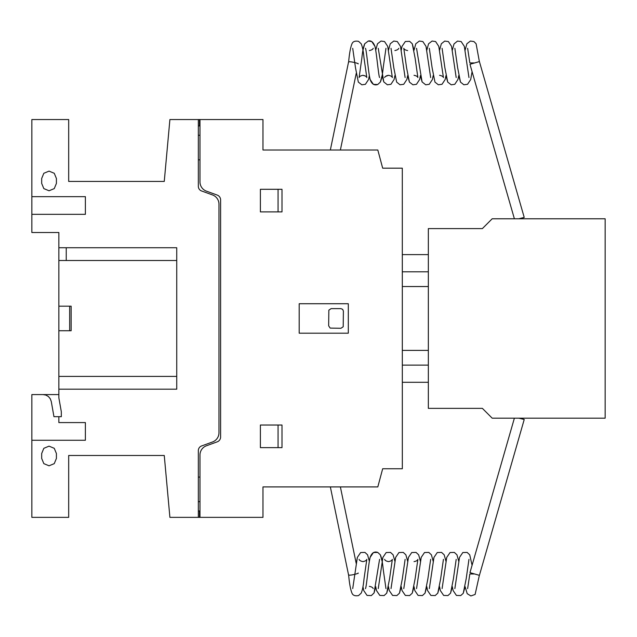<?xml version="1.0" encoding="UTF-8"?>
<svg xmlns="http://www.w3.org/2000/svg" width="637" height="637" viewBox="0 0 637 637"><rect width="100%" height="100%" fill="white"/><g stroke="black" fill="none" stroke-linecap="round" stroke-linejoin="round"><path stroke-width="0.96" d="M357.476 573.499L358.153 573.419M473.976 573.985L469.835 573.985L467.63 588.612M357.476 63.413L358.153 63.501M473.976 62.936L469.835 62.936L467.63 48.308M358.185 572.989A4.913 0.653 168.3 0 1 353.376 574.654A4.913 0.653 168.3 0 1 348.566 574.98L330.348 486.915M520.31 418.175L524.219 419.504L479.406 575.346L469.963 572.631L514.378 418.175M524.219 419.504L518.892 418.175M358.185 63.923A4.913 0.653 -168.3 0 0 353.376 62.267A4.913 0.653 -168.3 0 0 348.566 61.94L330.348 150.006M520.206 218.778L524.219 217.416L479.406 61.574L469.963 64.289L514.385 218.778M524.219 217.416L518.789 218.778M605.15 218.778L605.15 418.175L492.186 418.175L482.368 408.357L428.343 408.357L428.343 228.603L482.368 228.603L492.186 218.778L605.15 218.778M402.321 365.112L428.343 365.112L402.321 365.112M402.321 382.304L428.343 382.304M428.343 271.8L402.313 271.8L402.313 254.609L428.343 254.609M402.313 271.8L402.313 286.531L428.343 286.531M402.313 286.531L428.343 286.554M402.313 318.46L402.313 286.554M402.313 350.398L428.343 350.398M262.97 492.887L262.97 507.617M262.97 129.295L262.97 144.679M402.297 168.176L402.329 468.744L382.678 468.744L377.813 486.915L262.97 486.915L262.97 517.363L169.904 517.363L164.258 455.479L68.685 455.479L68.685 517.363L31.85 517.363L31.85 394.582L58.859 394.582L58.859 232.513L31.85 232.513L31.85 119.549L68.685 119.549L68.685 181.434L164.258 181.434L169.904 119.549L262.97 119.549L262.97 150.006L377.813 150.006L382.678 168.176L402.297 168.176M199.978 181.927A9.842 9.842 0 0 0 206.444 191.156L217.376 195.137A5.207 5.207 0 0 1 220.609 199.747L220.609 437.173A5.207 5.207 0 0 1 217.376 441.783L206.444 445.765A9.842 9.842 0 0 0 199.978 454.993L199.978 517.18M198.338 119.74L198.338 186.346A4.921 4.921 0 0 0 201.579 190.965L212.503 194.938A9.81 9.81 0 0 1 218.969 204.174L218.969 432.746A9.81 9.81 0 0 1 212.503 441.982L201.579 445.964A4.921 4.921 0 0 0 198.338 450.574L198.338 517.18M199.978 477.089L198.338 477.089M199.978 501.653L198.338 501.653M199.978 510.985L198.338 510.985M199.492 510.985L199.492 517.363M348.304 333.191L348.304 303.73L299.191 303.73L299.191 333.191L348.304 333.191M340.938 308.634L331.113 308.634L328.843 310.155L328.66 325.825L330.173 328.095L340.938 328.286L343.2 326.765L343.391 311.095L342.674 309.359L340.938 308.634M282 425.03L260.39 425.03L260.39 447.628L282 447.628L282 425.03M278.066 447.628L278.066 425.03M260.39 211.882L282 211.882L282 189.293L260.39 189.293L260.39 211.882M278.066 211.882L278.066 189.293M199.978 159.823L198.338 159.823M199.492 119.549L199.492 125.935M199.978 135.267L198.338 135.267M199.978 119.74L199.978 181.919M198.338 125.935L199.978 125.935M31.85 440.255L85.382 440.255L85.382 422.578L58.859 422.578L58.859 416.686M58.859 389.183L176.736 389.183L176.736 247.737L58.859 247.737M43.053 394.582L45.904 395.091L48.42 396.54L50.275 398.762L51.271 401.485L53.954 416.686L61.319 416.686L61.319 411.773L58.859 397.846L58.859 376.411L58.859 394.582M41.676 453.52L41.676 458.433L43.834 463.64L49.041 465.798L54.249 463.64L56.414 458.433L56.414 453.52L54.249 448.313L49.041 446.155L43.834 448.313L41.676 453.52M58.859 330.738L71.145 330.738L71.145 306.182L58.859 306.182M69.672 306.182L69.672 330.738M66.232 247.737L66.232 260.509M176.736 376.411L58.859 376.411M58.859 260.509L176.736 260.509M31.85 214.343L85.382 214.343L85.382 196.658L31.85 196.658M41.676 178.487L41.676 183.4L43.834 188.608L49.041 190.766L54.249 188.608L56.414 183.4L56.414 178.487L54.249 173.28L49.041 171.122L43.834 173.28L41.676 178.487M369.341 561.301L370.129 557.391L373.425 552.542L377.725 552.406L380.345 554.827L382.104 561.301L382.901 557.383L386.197 552.542L390.497 552.406L393.117 554.819L394.876 561.301L395.665 557.383L398.969 552.542L403.261 552.406L405.88 554.819L407.648 561.301L408.436 557.391L411.741 552.542L416.033 552.406L418.652 554.819L420.412 561.301L421.208 557.383L424.505 552.542L428.805 552.406L431.416 554.819L433.184 561.301L433.972 557.383L437.277 552.542L441.568 552.406L444.188 554.819L445.956 561.301L446.744 557.383L450.048 552.542L454.34 552.406L456.96 554.819L458.72 561.293L459.516 557.383L462.812 552.542L467.112 552.406L469.732 554.819L472.081 565.282L469.732 554.819L467.112 552.406L462.812 552.542L459.516 557.383L458.72 561.293L456.96 554.819L454.34 552.406L450.048 552.542L446.744 557.383L445.956 561.301L444.188 554.819L441.568 552.406L437.277 552.542L433.972 557.383L433.184 561.301L431.416 554.819L428.805 552.406L424.505 552.542L421.208 557.383L420.412 561.301L418.652 554.819L416.033 552.406L411.741 552.542L408.436 557.391L407.648 561.301L405.88 554.819L403.261 552.406L398.969 552.542L395.665 557.383L394.876 561.301L393.117 554.819L390.497 552.406L386.197 552.542L382.901 557.383L382.104 561.301L380.345 554.827L377.725 552.406L373.425 552.542L370.129 557.391L369.341 561.301L367.573 554.819L364.953 552.406L360.661 552.542L357.357 557.383L356.226 563.522L357.357 557.383L360.661 552.542L364.953 552.406L367.573 554.819L369.341 561.301L367.573 554.819L364.953 552.406L360.661 552.542L357.357 557.383L352.723 588.588M375.726 586.677L374.062 592.967L371.339 595.571L367.047 595.428L363.743 590.595L362.955 586.677L363.743 590.595L367.047 595.428L371.339 595.571L374.062 592.967L375.726 586.677L376.515 590.595L379.819 595.428L384.111 595.571L386.731 593.151L388.49 586.677L386.731 593.151L384.111 595.571L379.819 595.428L376.515 590.595L375.726 586.677L376.515 590.595L379.819 595.428L384.111 595.571L386.731 593.151L389.573 578.786L392.344 559.374C391.946 560.472 390.656 561.229 388.49 561.619C386.213 561.157 384.931 560.401 384.629 559.358L384.629 559.358M365.487 588.596L365.479 588.62C366.57 586.661 368.505 563.379 370.129 557.391C371.721 552.892 374.253 551.228 377.725 552.406L380.345 554.827C381.603 557.701 382.55 562.487 383.187 569.175L385.966 588.612M405.124 559.358L402.337 578.786L399.495 593.151L396.875 595.571L392.583 595.428L389.279 590.587L388.49 586.677L389.279 590.587L392.583 595.428L396.875 595.571L399.495 593.151L401.262 586.677L399.495 593.151L396.875 595.571L392.583 595.428L389.279 590.587L388.49 586.677M391.022 588.588L395.665 557.383L398.969 552.542L403.261 552.406L405.88 554.819L407.648 561.301M414.034 586.677L412.266 593.151L409.647 595.571L405.355 595.436L402.051 590.595L401.262 586.677L402.051 590.595L405.355 595.436L409.647 595.571L412.266 593.151L414.034 586.677L414.822 590.587L418.119 595.436L422.419 595.571L425.038 593.151L426.798 586.677L425.038 593.151L422.419 595.571L418.119 595.436L414.822 590.587L414.034 586.677L414.822 590.587L418.119 595.436L422.419 595.571L425.038 593.151L427.881 578.786L430.66 559.358M403.794 588.588L408.436 557.391L411.741 552.542L416.033 552.406L418.652 554.819L420.412 561.301M439.57 586.677L437.802 593.151L435.182 595.571L430.891 595.436L427.594 590.595L426.798 586.677L427.594 590.595L430.891 595.436L435.182 595.571L437.802 593.151L439.57 586.677L440.358 590.587L443.663 595.436L447.954 595.571L450.574 593.151L452.342 586.677L450.574 593.151L447.954 595.571L443.663 595.436L440.358 590.587L439.57 586.677L440.358 590.587L443.663 595.436L447.954 595.571L450.574 593.151L453.417 578.794L456.188 559.374M429.338 588.588L433.972 557.383L437.277 552.542L441.568 552.406L444.188 554.819L445.956 561.301M442.102 588.588L446.744 557.383L450.048 552.542L454.34 552.406L456.96 554.819L458.72 561.293M465.106 586.677L463.242 593.326L460.718 595.571L456.426 595.436L453.13 590.587L452.342 586.677L453.13 590.587L456.426 595.436L460.718 595.571L463.242 593.326L465.106 586.677L467.2 593.676L470.87 595.945L475.114 594.464L479.35 575.354M454.866 588.604L459.516 557.383L462.812 552.542L467.112 552.406L469.732 554.819L472.081 565.282M359.101 559.39L359.093 559.358C359.387 560.393 360.677 561.149 362.955 561.619C365.12 561.221 366.41 560.464 366.816 559.358L364.03 578.794C363.401 585.491 362.453 590.276 361.187 593.151L358.567 595.571C355.191 596.192 353.017 595.452 352.062 593.342C350.525 589.719 349.371 583.452 348.598 574.55M369.341 586.351C371.506 586.757 372.796 587.505 373.194 588.612L373.186 588.596M379.58 559.358L374.062 592.967L371.339 595.571L367.047 595.428L363.743 590.595L362.955 586.677M394.876 561.301L393.117 554.819L390.497 552.406L386.197 552.542L382.901 557.383L378.259 588.588M414.034 561.619C416.2 561.221 417.49 560.464 417.888 559.366L415.109 578.786L412.266 593.151L409.647 595.571L405.355 595.436L402.051 590.595L401.262 586.677M433.184 561.301L431.416 554.819L428.805 552.406L424.505 552.542L421.208 557.383L416.566 588.588M443.432 559.358L440.653 578.794L437.802 593.151L435.182 595.571L430.891 595.436L427.594 590.595L426.798 586.677M468.967 559.358L466.188 578.786L463.242 593.326L460.718 595.571L456.426 595.436L453.13 590.587L452.342 586.677M379.572 77.539L379.572 77.539C378.497 75.604 376.555 52.345 374.938 46.35C373.322 42.082 371.092 40.314 368.242 41.055L364.714 43.77C363.456 46.652 362.509 51.43 361.872 58.11L359.093 77.555C359.499 76.448 360.781 75.699 362.955 75.301C365.12 75.699 366.41 76.448 366.816 77.563L364.03 58.118C363.401 51.422 362.453 46.644 361.187 43.77L358.567 41.349C355.191 40.728 353.017 41.469 352.062 43.579C350.525 47.202 349.371 53.46 348.598 62.37M352.715 48.316L355.486 67.745L358.328 82.093L361.856 84.809L365.391 84.307L368.552 79.521L369.341 75.62L370.129 79.529L373.425 84.379L377.725 84.514L380.345 82.093L382.104 75.628L383.769 81.902L387.392 84.801L390.927 84.299L394.088 79.521L394.876 75.62L394.088 79.521L390.927 84.299L387.392 84.801L383.769 81.902L378.251 48.308M373.186 48.324L373.194 48.308C372.9 49.344 371.618 50.092 369.341 50.562M375.719 50.243L377.486 43.77L381.014 41.055L384.541 41.556L387.702 46.342L388.49 50.243L387.702 46.342L384.541 41.556L381.014 41.055L377.486 43.77L375.719 50.243L374.938 46.35L371.777 41.556L368.242 41.055L364.714 43.77L362.955 50.235L364.714 43.77L368.242 41.055L371.777 41.556L374.938 46.35L375.719 50.243L377.486 43.77L381.014 41.055L384.541 41.556L387.702 46.342L392.352 77.563C392.05 76.52 390.768 75.763 388.49 75.301C386.325 75.692 385.035 76.448 384.629 77.563M398.73 48.316L398.738 48.301C398.436 49.344 397.154 50.092 394.876 50.562M414.034 75.301C416.2 75.699 417.49 76.456 417.888 77.555L415.109 58.134L412.266 43.77L409.647 41.349L405.355 41.485L402.051 46.326L401.262 50.243L400.474 46.35L397.313 41.564L393.777 41.055L390.258 43.77L388.49 50.243L390.258 43.77L393.777 41.055L397.313 41.564L400.474 46.35L405.116 77.547M391.014 48.301L393.793 67.745L396.644 82.093L400.012 84.769L403.699 84.307L406.86 79.521L407.648 75.62L409.408 82.093L412.935 84.809L416.463 84.307L419.632 79.514L420.412 75.62L422.076 81.902L425.707 84.809L429.234 84.307L432.396 79.514L433.184 75.62L432.396 79.514L429.234 84.307L425.707 84.809L422.076 81.902L416.558 48.308M407.648 50.562C405.474 50.164 404.184 49.415 403.786 48.308L406.565 67.745L409.408 82.093L412.935 84.809L416.463 84.307L419.632 79.514L420.412 75.62L422.076 81.902L425.707 84.809L429.234 84.307L432.396 79.514L433.184 75.62M388.49 50.243L390.258 43.77L393.777 41.055L397.313 41.564L400.474 46.35L401.262 50.243L402.051 46.326L405.355 41.485L409.647 41.349L412.266 43.77L414.034 50.235L415.794 43.77L419.321 41.055L422.849 41.556L426.01 46.35L426.798 50.243L426.01 46.35L422.849 41.556L419.321 41.055L415.794 43.77L414.034 50.235L415.794 43.77L419.321 41.055L422.849 41.556L426.01 46.35L430.66 77.563M426.798 50.243L428.566 43.77L432.093 41.055L435.62 41.556L438.782 46.35L439.57 50.243L438.782 46.35L435.62 41.556L432.093 41.055L428.566 43.77L426.798 50.243L428.566 43.77L432.093 41.055L435.62 41.556L438.782 46.35L443.432 77.563C443.129 76.52 441.847 75.771 439.57 75.301M429.322 48.308L432.109 67.753L434.952 82.093L438.32 84.769L442.006 84.299L445.167 79.514L445.956 75.62L447.715 82.093L451.243 84.809L454.77 84.307L457.939 79.514L458.72 75.62L460.487 82.093L463.855 84.769L467.542 84.307L470.703 79.521L472.081 71.639L470.703 79.521L467.542 84.307L463.855 84.769L460.487 82.093L457.645 67.745L454.866 48.308M439.57 50.243L441.33 43.77L444.706 41.094L448.384 41.556L451.553 46.342L456.188 77.539M442.094 48.308L444.873 67.753L447.715 82.093L451.243 84.809L454.77 84.307L457.939 79.514L458.72 75.62L460.487 82.093L463.855 84.769L467.542 84.307L470.703 79.521L472.081 71.639M452.334 50.243L453.998 43.953L457.47 41.094L461.156 41.556L464.317 46.342L465.106 50.243L464.317 46.342L461.156 41.556L457.47 41.094L453.998 43.953L452.334 50.243L453.998 43.953L457.47 41.094L461.156 41.556L464.317 46.342L468.967 77.563M465.106 50.243L466.873 43.77L470.401 41.055L473.928 41.556L476.102 43.754L479.366 61.558M385.966 48.308L383.187 67.745C382.55 74.433 381.603 79.219 380.345 82.093L377.725 84.514C374.253 85.684 371.721 84.028 370.129 79.529C368.505 73.542 366.57 50.259 365.479 48.301L365.487 48.324M362.955 75.301L365.479 76.066M397.998 49.312L397.528 49.71L397.998 49.312M388.49 75.301L385.433 76.488M369.341 75.62L370.129 79.529L373.425 84.379L377.725 84.514L380.345 82.093L382.104 75.628L383.769 81.902L387.392 84.801L390.927 84.299L394.088 79.521L394.876 75.62M407.648 75.62L409.408 82.093L412.935 84.809L416.463 84.307L419.632 79.514L420.412 75.62M445.956 75.62L447.715 82.093L451.243 84.809L454.77 84.307L457.939 79.514L458.72 75.62M414.034 50.235L412.266 43.77L409.647 41.349L405.355 41.485L402.051 46.326L401.262 50.243M340.381 486.915L356.226 563.522M340.381 150.006L356.226 73.39"/></g></svg>
